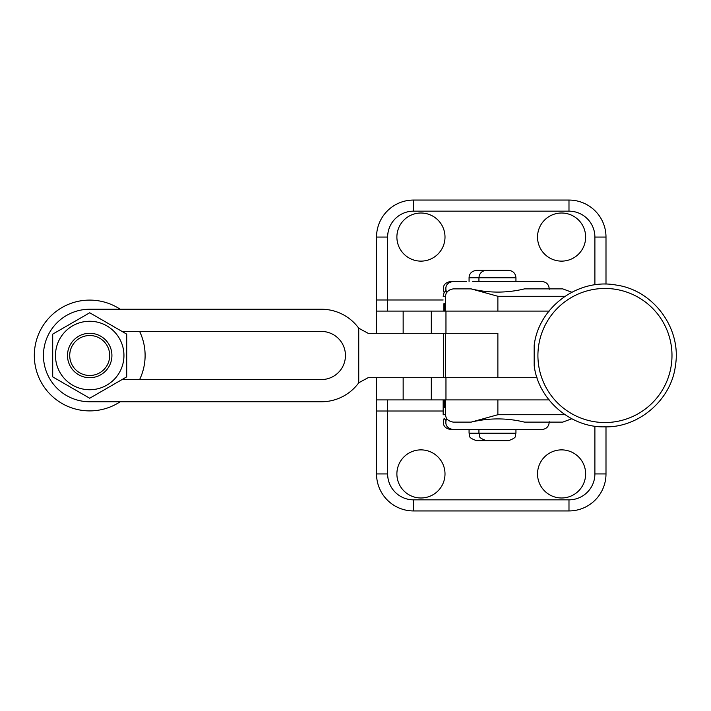 <?xml version="1.0" encoding="UTF-8"?>
<svg xmlns="http://www.w3.org/2000/svg" width="711" height="711" viewBox="0 0 711 711"><rect width="100%" height="100%" fill="white"/><g stroke="black" fill="none" stroke-linecap="round" stroke-linejoin="round"><path stroke-width="1.07" d="M561.583 449.876A24.058 24.058 0 0 0 537.534 473.935A24.058 24.058 0 0 0 561.583 497.984A24.058 24.058 0 0 0 585.642 473.935A24.058 24.058 0 0 0 561.583 449.876M420.948 449.876A24.058 24.058 0 0 0 396.889 473.935A24.058 24.058 0 0 0 420.948 497.984A24.058 24.058 0 0 0 445.006 473.935A24.058 24.058 0 0 0 420.948 449.876M561.583 213.016A24.058 24.058 0 0 0 537.534 237.065A24.058 24.058 0 0 0 561.583 261.124A24.058 24.058 0 0 0 585.642 237.065A24.058 24.058 0 0 0 561.583 213.016M420.948 213.016A24.058 24.058 0 0 0 396.889 237.065A24.058 24.058 0 0 0 420.948 261.124A24.058 24.058 0 0 0 445.006 237.065A24.058 24.058 0 0 0 420.948 213.016M549.256 311.089L376.537 311.089L376.537 237.065A37.008 37.008 0 0 1 413.544 200.058L568.987 200.058A37.008 37.008 0 0 1 605.994 237.065L605.994 284.16M376.537 333.29L376.537 311.089M605.994 426.84L605.994 473.935A37.008 37.008 0 0 1 568.987 510.942L413.544 510.942A37.008 37.008 0 0 1 376.537 473.935L376.537 377.71M376.537 399.911L431.31 399.911L431.31 377.71M549.256 399.911L431.31 399.911M497.878 377.71L497.878 333.29L445.628 333.29L445.628 377.71L537.009 377.71L431.648 377.71L431.648 399.911M538.582 346.088A67.038 67.038 -90 0 1 614.366 289.128A67.038 67.038 -90 0 1 671.326 364.912A67.038 67.038 -90 0 1 595.551 421.872A67.038 67.038 -90 0 1 538.582 346.088M549.248 421.73C548.999 426.431 546.528 429.026 541.853 429.524L453.031 429.524C446.677 428.253 444.544 424.556 446.624 418.415L446.624 418.415M549.203 422.121L524.505 422.121C506.801 417.846 489.017 417.846 471.126 422.121L497.878 414.717L497.878 399.911L445.628 399.911L445.628 414.717C445.646 418.726 448.188 421.196 453.254 422.121L471.126 422.121M445.85 420.325L444.144 418.415C442.064 424.556 444.206 428.253 450.561 429.524L466.363 429.524M472.691 281.476L541.853 281.476C546.528 281.974 548.999 284.569 549.248 289.27M453.031 281.476L453.031 281.476C446.677 282.747 444.544 286.444 446.624 292.585L448.854 290.275M548.972 311.089L497.878 311.089L497.878 296.283L471.126 288.879C488.972 293.154 506.765 293.154 524.505 288.879L562.748 288.879L571.804 292.248M549.203 288.879L524.505 288.879M445.85 290.675L444.144 292.585C442.064 286.444 444.206 282.747 450.561 281.476L466.363 281.476M444.89 399.911L444.828 407.314L443.895 407.314L443.833 399.911M443.833 311.089L443.895 303.686L444.828 303.686L444.89 311.089M471.126 288.879L453.254 288.879C448.188 289.804 445.646 292.274 445.628 296.283L445.628 311.089L497.878 311.089M497.878 399.911L548.972 399.911M497.878 333.29L431.648 333.29L431.648 311.089M445.628 296.283L443.157 296.283L444.108 292.514M571.804 418.752L562.748 422.121L524.505 422.121M443.157 414.869L443.157 399.911L443.157 414.869M444.828 407.314L443.895 407.314M444.828 303.686L443.895 303.686M478.938 281.476L478.938 277.779C479.374 273.282 481.845 270.82 486.342 270.376L508.543 270.376C513.04 270.82 515.511 273.282 515.946 277.779L469.064 277.779L469.064 281.476M508.543 440.624L486.342 440.624C476.219 437.105 480.36 435.408 478.938 433.221L515.946 433.221C514.524 435.408 518.666 437.105 508.543 440.624M43.451 355.5A46.259 46.259 0 0 1 89.71 309.241L321.39 309.241A46.259 46.259 0 0 1 358.744 328.198L368.094 333.29L443.575 333.29L443.575 377.71L368.094 377.71L358.744 382.802A46.259 46.259 0 0 1 321.39 401.759L89.71 401.759A46.259 46.259 0 0 1 43.451 355.5M122.061 331.442L321.39 331.442A24.058 24.058 0 0 1 345.448 355.5A24.058 24.058 0 0 1 321.39 379.558L122.061 379.558M358.744 328.198L358.744 382.802M120.186 401.759A55.396 55.396 0 0 1 35.55 367.134A55.396 55.396 0 0 1 120.186 309.241M139.614 331.442A55.396 55.396 0 0 1 139.614 379.558M497.442 440.624L476.468 440.624C466.345 437.105 470.478 435.408 469.064 433.221L478.938 433.221L478.938 429.524L469.064 429.524L469.064 433.221M469.064 277.779C469.26 273.531 471.722 271.069 476.468 270.376L487.568 270.376M83.427 336.525A19.988 19.988 0 0 0 70.736 361.783A19.988 19.988 0 0 0 95.994 374.475A19.988 19.988 0 0 0 108.685 349.217A19.988 19.988 0 0 0 83.427 336.525M96.696 376.581A22.21 22.21 0 0 1 68.629 362.486A22.21 22.21 0 0 1 82.725 334.419A22.21 22.21 0 0 1 110.792 348.514A22.21 22.21 0 0 1 96.696 376.581M89.71 321.265A34.235 34.235 0 0 0 55.476 355.5A34.235 34.235 0 0 0 89.71 389.735A34.235 34.235 0 0 0 123.945 355.5A34.235 34.235 0 0 0 89.71 321.265M89.71 312.769L52.703 334.134L52.703 376.866L89.71 398.231L126.718 376.866L126.718 334.134L89.71 312.769M403.155 333.29L403.155 311.089M403.155 399.911L403.155 377.71M594.894 284.844L594.894 237.065A25.907 25.907 0 0 0 568.987 211.158L413.544 211.158A25.907 25.907 0 0 0 387.637 237.065L387.637 299.989L443.157 299.989M443.157 411.011L387.637 411.011L387.637 473.935A25.907 25.907 0 0 0 413.544 499.842L568.987 499.842A25.907 25.907 0 0 0 594.894 473.935L594.894 426.156M387.637 237.065L376.537 237.065A37.008 37.008 0 0 1 413.544 200.058L413.544 211.158M568.987 211.158L568.987 200.058A37.008 37.008 0 0 1 605.994 237.065L594.894 237.065M594.894 473.935L605.994 473.935A37.008 37.008 0 0 1 568.987 510.942L568.987 499.842M413.544 499.842L413.544 510.942A37.008 37.008 0 0 1 376.537 473.935L387.637 473.935M376.537 299.989L387.637 299.989L387.637 311.089M387.637 399.911L387.637 411.011L376.537 411.011M445.966 399.911L445.966 377.71M443.157 414.717L445.628 414.717M497.878 414.717L565.014 414.717M565.005 296.283L497.878 296.283M445.966 333.29L445.966 311.089M675.45 365.516C681.653 328.42 653.525 290.195 616.268 285.075C578.274 277.859 538.582 307.063 534.174 345.484L534.183 365.596C538.183 399.626 570.711 427.826 604.848 426.849C638.993 427.782 671.486 399.546 675.45 365.516M515.946 429.524L515.946 433.221M515.946 277.779L515.946 281.476M431.31 333.29L431.31 311.089"/></g></svg>
